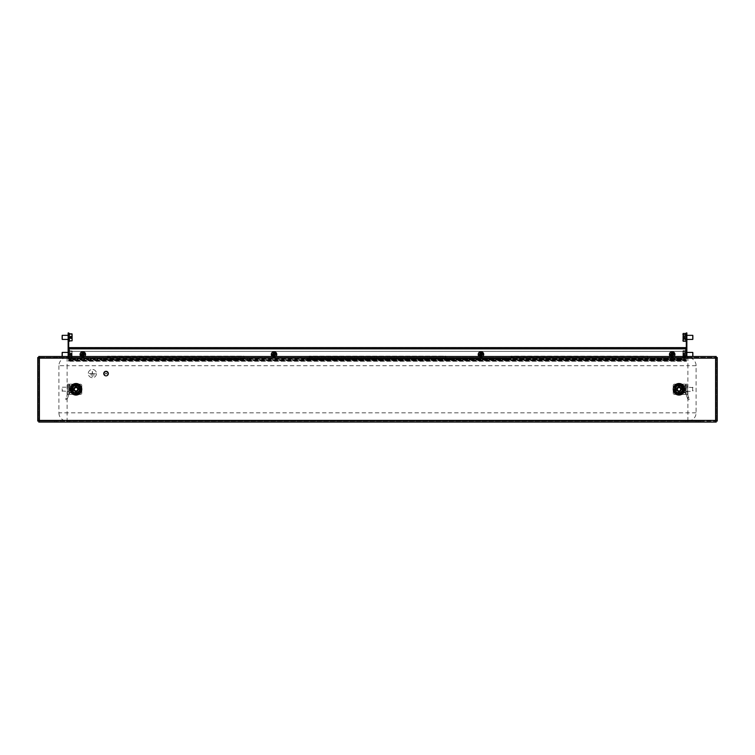 <?xml version="1.0" encoding="UTF-8"?>
<svg xmlns="http://www.w3.org/2000/svg" width="755" height="755" viewBox="0 0 755 755"><rect width="100%" height="100%" fill="white"/><g stroke="black" fill="none" stroke-linecap="round" stroke-linejoin="round"><path stroke-width="0.57" stroke-dasharray="3.77 2.83" d="M106.379 373.574L105.7 373.574L106.379 373.574M75.991 392.524A3.246 3.246 0 0 0 79.237 389.278A3.246 3.246 0 0 0 75.991 386.041A3.246 3.246 0 0 0 72.754 389.278A3.246 3.246 0 0 0 75.991 392.524M75.991 386.711A2.567 2.567 0 0 0 73.424 389.278A2.567 2.567 0 0 0 75.991 391.845A2.567 2.567 0 0 0 78.558 389.278A2.567 2.567 0 0 0 75.991 386.711M679.009 392.524A3.246 3.246 0 0 0 682.246 389.278A3.246 3.246 0 0 0 679.009 386.041A3.246 3.246 0 0 0 675.763 389.278A3.246 3.246 0 0 0 679.009 392.524M679.009 386.711A2.567 2.567 0 0 0 676.442 389.278A2.567 2.567 0 0 0 679.009 391.845A2.567 2.567 0 0 0 681.576 389.278A2.567 2.567 0 0 0 679.009 386.711M683.785 357.455L38.75 357.455L716.25 357.455L683.785 357.455L683.785 356.502L71.215 356.502L71.215 357.455M716.25 357.455L716.25 356.502L700.178 356.502L700.178 357.455M71.215 421.101L71.215 422.064L683.785 422.064L683.785 421.101L69.167 421.101L69.167 422.064L69.167 421.101L54.822 421.101L54.822 422.064L38.75 422.064L38.75 421.101L54.822 421.101M683.785 421.101L700.178 421.101L700.178 422.064L716.25 422.064L716.25 421.101L38.75 421.101M700.178 421.101L716.25 421.101M716.297 357.502L716.297 421.054L716.297 357.502L717.25 357.502L717.25 421.054L716.297 421.054M38.703 421.054L38.703 357.502L38.703 421.054L37.75 421.054L37.75 357.502L38.703 357.502M54.822 357.455L54.822 356.502L38.75 356.502L38.75 357.455M58.918 357.455L58.918 356.502L67.12 356.502L67.12 357.455M696.082 357.455L696.082 356.502L687.88 356.502L687.88 357.455M696.082 421.101L696.082 422.064L687.88 422.064L687.88 421.101M58.918 421.101L58.918 422.064L67.12 422.064L67.12 421.101M698.13 421.101L698.13 422.064L698.13 421.101M685.833 421.101L685.833 422.064L685.833 421.101M56.87 421.101L56.87 422.064L56.87 421.101M698.13 356.502L698.13 357.455L698.13 356.502M685.833 356.502L685.833 347.621L686.465 347.621M69.167 356.502L69.167 348.848L685.833 348.848M56.87 356.502L56.87 357.455L56.87 356.502M58.918 365.722L58.918 412.843L67.12 412.843L67.12 365.722L58.918 365.722A8.192 8.192 0 0 1 67.12 357.521L687.88 357.521A8.192 8.192 0 0 1 696.082 365.722L696.082 412.843A8.192 8.192 0 0 1 687.88 421.035L67.12 421.035A8.192 8.192 0 0 1 58.918 412.843M696.082 412.843L687.88 412.843L687.88 365.722L67.12 365.722L67.12 357.521M687.88 421.035L687.88 412.843L67.12 412.843L67.12 421.035M106.04 371.866A1.708 1.708 0 0 1 107.748 373.574A1.708 1.708 0 0 1 106.04 375.282A1.708 1.708 0 0 1 104.332 373.574A1.708 1.708 0 0 1 106.04 371.866M106.04 375.622A2.048 2.048 0 0 0 108.088 373.574A2.048 2.048 0 0 0 106.04 371.526A2.048 2.048 0 0 1 108.088 373.574A2.048 2.048 0 0 1 106.04 375.622A2.048 2.048 0 0 1 103.992 373.574A2.048 2.048 0 0 1 106.04 371.526A2.048 2.048 0 0 0 103.992 373.574A2.048 2.048 0 0 0 106.04 375.622M106.04 371.016A2.558 2.558 0 0 1 108.607 373.574A2.558 2.558 0 0 1 106.04 376.132A2.558 2.558 0 0 1 103.482 373.574A2.558 2.558 0 0 1 106.04 371.016A2.558 2.558 0 0 1 108.607 373.574A2.558 2.558 0 0 1 106.04 376.132A2.558 2.558 0 0 1 103.482 373.574A2.558 2.558 0 0 1 106.04 371.016M93.025 376.396L91.742 376.188L93.025 376.396M94.422 375.065L90.345 374.848L94.422 375.065M95.649 373.791L89.118 373.574L92.28 373.574L92.487 370.771L92.487 373.574L95.649 373.791L89.118 373.791L92.28 373.574L92.28 370.771L92.487 373.574L95.649 373.791M96.48 373.574A4.096 4.096 0 0 1 92.384 377.67A4.096 4.096 0 0 1 88.288 373.574A4.096 4.096 0 0 1 92.384 369.478A4.096 4.096 0 0 1 96.48 373.574A4.096 4.096 0 0 1 92.384 377.67A4.096 4.096 0 0 1 88.288 373.574A4.096 4.096 0 0 1 92.384 369.478A4.096 4.096 0 0 1 96.48 373.574M68.818 387.06L68.818 391.496L68.818 387.06L68.648 391.326L68.648 387.23L62.363 387.23L62.363 391.326L61.995 387.598M68.818 392.845L68.818 385.72L68.818 392.845M69.507 392.855L69.507 385.711L69.507 392.855L69.507 385.72L69.507 392.836L71.933 392.836L72.235 391.213L71.933 389.58L69.507 389.58M70.46 388.164L72.235 388.164L70.46 388.155M72.235 388.693L70.46 388.693L72.235 388.806L72.235 388.089L72.235 388.957L70.46 388.957L72.235 388.834L72.235 389.599L70.46 389.75L72.235 389.599M70.46 388.957L70.46 389.731L72.235 389.731L70.46 389.731M72.235 389.731L72.235 388.957M69.507 392.534L72.235 392.694L71.933 385.72L71.933 392.534M69.507 388.976L71.933 388.976M69.507 385.72L72.235 385.862L72.235 392.704M69.507 386.031L71.933 386.031M71.933 389.58L72.235 385.852M70.46 388.693L70.46 388.061L72.235 388.363L70.46 388.372L70.46 389.599M72.235 388.089L70.46 388.061L72.235 388.089M693.005 387.598L686.182 387.06L686.182 391.496L686.352 387.23L686.352 391.326L692.637 391.326L692.637 387.23L693.005 390.939M686.182 388.636L686.182 389.929L686.182 388.636M685.493 388.655L685.493 392.959L685.493 388.655L683.067 388.655L682.765 387.126L683.067 385.597L685.493 385.597M684.54 388.872L684.54 388.212L682.765 388.41L684.54 388.363L682.765 388.391L684.54 389.033L682.765 388.872M684.54 388.363L682.765 388.636L684.54 388.636M682.765 388.636L683.067 392.959L683.067 388.655M685.493 392.345L683.067 392.345M685.493 392.959L682.765 392.657L682.765 385.862L682.765 392.657M685.493 389.901L683.067 389.901M685.493 386.22L683.067 386.22M682.765 385.909L682.765 388.363M682.765 389.033L682.765 390.533L682.765 389.684L684.54 389.684L682.765 389.684M682.765 389.523L682.765 388.768M682.765 388.023L684.54 388.023M682.765 388.221L684.54 388.212L682.765 388.221M682.765 389.788L684.54 389.788L682.765 389.92M684.54 389.788L684.54 389.033M684.54 388.768L684.54 389.523M684.54 390.354L682.765 390.344L684.54 390.354M74.82 390.448A1.029 1.029 0 0 1 74.528 389.033L75.17 388.042A1.029 1.029 0 0 1 76.944 388.136L77.482 389.193A1.029 1.029 0 0 1 76.51 390.675L75.33 390.609A1.029 1.029 0 0 1 74.82 390.448M74.235 388.844A1.368 1.368 0 0 0 75.311 390.958L76.491 391.014A1.368 1.368 0 0 0 77.784 389.033L77.246 387.976A1.368 1.368 0 0 0 74.887 387.853L74.235 388.844A1.368 1.368 0 0 0 75.311 390.958L75.906 390.986A1.708 1.708 0 0 1 75.066 390.712A1.708 1.708 0 0 0 75.528 390.92L76.217 390.977A1.708 1.708 0 0 0 77.18 390.505L77.567 389.929A1.708 1.708 0 0 0 77.652 388.863L77.35 388.24A1.708 1.708 0 0 0 76.453 387.636L75.774 387.589A1.708 1.708 0 0 0 74.802 388.061L74.415 388.627A1.708 1.708 0 0 0 74.339 389.703L74.641 390.316A1.708 1.708 0 0 0 77.425 390.212A1.708 1.708 0 0 0 76.925 387.853A1.708 1.708 0 0 1 75.906 390.986L76.491 391.014A1.368 1.368 0 0 0 77.784 389.033L77.246 387.976A1.368 1.368 0 0 0 74.887 387.853L74.528 389.033M73.943 392.43A3.756 3.756 0 0 0 79.143 391.326A3.756 3.756 0 0 0 78.048 386.135A3.756 3.756 0 0 0 72.848 387.23A3.756 3.756 0 0 0 73.943 392.43M76.925 387.853A1.708 1.708 0 0 0 74.566 388.344A1.708 1.708 0 0 0 75.066 390.712A1.708 1.708 0 0 1 74.566 388.344A1.708 1.708 0 0 1 76.925 387.853M679.528 390.845A1.029 1.029 0 0 1 678.122 390.477L677.528 389.457A1.029 1.029 0 0 1 678.405 387.919L679.594 387.91A1.029 1.029 0 0 1 680.481 389.448L679.896 390.467A1.029 1.029 0 0 1 679.528 390.845M677.83 390.656A1.368 1.368 0 0 0 680.198 390.637L680.784 389.618A1.368 1.368 0 0 0 679.594 387.57L678.405 387.579A1.368 1.368 0 0 0 677.235 389.627L677.83 390.656A1.368 1.368 0 0 0 680.198 390.637L680.491 390.127A1.708 1.708 0 0 1 679.868 390.75A1.708 1.708 0 0 0 680.264 390.429L680.623 389.844A1.708 1.708 0 0 0 680.633 388.768L680.302 388.164A1.708 1.708 0 0 0 679.377 387.617L678.688 387.608A1.708 1.708 0 0 0 677.745 388.127L677.395 388.721A1.708 1.708 0 0 0 677.377 389.797L677.716 390.401A1.708 1.708 0 0 0 678.641 390.948L679.33 390.958A1.708 1.708 0 0 0 680.481 388.419A1.708 1.708 0 0 0 678.15 387.806A1.708 1.708 0 0 1 680.491 390.127L680.784 389.618A1.368 1.368 0 0 0 679.594 387.57L678.405 387.579A1.368 1.368 0 0 0 677.235 389.627L678.122 390.477M680.897 392.524A3.756 3.756 0 0 0 682.246 387.391A3.756 3.756 0 0 0 677.112 386.041A3.756 3.756 0 0 0 675.763 391.175A3.756 3.756 0 0 0 680.897 392.524M678.15 387.806A1.708 1.708 0 0 0 677.537 390.137A1.708 1.708 0 0 0 679.868 390.75A1.708 1.708 0 0 1 677.537 390.137A1.708 1.708 0 0 1 678.15 387.806M686.182 389.278L686.182 391.675L686.182 389.278M687.541 389.278L687.541 391.675L687.541 389.278M686.182 385.522L686.182 394.403L687.541 394.403L685.493 394.403L685.493 384.163L674.564 384.163A1.368 1.368 0 0 0 673.205 385.522L673.205 393.034A1.368 1.368 0 0 0 674.564 394.403L685.493 394.403L685.493 384.163L674.564 384.163A1.368 1.368 0 0 0 673.205 385.522L673.205 393.034A1.368 1.368 0 0 0 674.564 394.403L687.541 394.403L687.541 384.163L686.182 384.163L686.182 385.522L687.541 385.522L687.541 384.163L686.182 384.163L686.182 394.403A2.048 2.048 0 0 0 686.304 394.978A2.048 2.048 0 0 1 686.182 394.28A2.048 2.048 0 0 0 686.182 394.403M687.541 394.403L687.541 394.28A0.679 0.679 0 0 0 687.588 394.516A0.679 0.679 0 0 1 687.541 394.28L687.541 385.522M682.076 392.355L682.076 386.211L675.933 386.211L675.933 392.355L682.076 392.355L682.076 386.211L675.933 386.211L675.933 392.355L682.076 392.355L675.933 392.355L675.933 386.211L682.076 386.211L682.076 392.355L675.933 392.355L675.933 386.211L682.076 386.211L682.076 392.355M687.541 384.163L686.182 384.163M687.588 394.516L688.862 398.027L687.588 394.516M686.304 394.978L687.578 398.489L686.304 394.978M688.05 399.773L687.578 398.489L688.05 399.773L689.334 399.31L688.862 398.027L689.334 399.31L688.05 399.773M68.818 389.278L68.818 391.675L68.818 389.278M67.459 389.278L67.459 391.675L67.459 389.278M67.459 394.403L68.818 394.403A2.048 2.048 0 0 0 68.818 394.28A2.048 2.048 0 0 1 68.696 394.978A2.048 2.048 0 0 0 68.818 394.403L68.818 384.163L69.507 384.163L69.507 394.403L80.436 394.403A1.368 1.368 0 0 0 81.795 393.034L81.795 385.522A1.368 1.368 0 0 0 80.436 384.163L69.507 384.163L69.507 394.403L80.436 394.403A1.368 1.368 0 0 0 81.795 393.034L81.795 385.522A1.368 1.368 0 0 0 80.436 384.163L67.459 384.163L67.459 394.28A0.679 0.679 0 0 1 67.412 394.516A0.679 0.679 0 0 0 67.459 394.28L68.818 394.403L67.459 394.403L67.459 384.163L68.818 384.163L67.459 384.163M68.818 394.403L68.818 384.163M72.924 386.211L72.924 392.355L79.067 392.355L79.067 386.211L72.924 386.211L72.924 392.355L79.067 392.355L79.067 386.211L72.924 386.211L79.067 386.211L79.067 392.355L72.924 392.355L72.924 386.211L79.067 386.211L79.067 392.355L72.924 392.355L72.924 386.211M67.421 398.489L68.696 394.978L66.95 399.773L67.421 398.489L66.138 398.027L67.412 394.516L65.666 399.31L66.138 398.027L67.421 398.489M66.95 399.773L65.666 399.31L66.95 399.773M670.742 354.454A1.434 1.434 0 0 0 672.177 355.888A1.434 1.434 0 0 0 673.611 354.454A1.434 1.434 0 0 0 672.177 353.019A1.434 1.434 0 0 0 670.742 354.454A1.434 1.434 0 0 0 672.177 355.888A1.434 1.434 0 0 0 673.611 354.454A1.434 1.434 0 0 0 672.177 353.019A1.434 1.434 0 0 0 670.742 354.454A1.434 1.434 0 0 0 672.177 355.888A1.434 1.434 0 0 0 673.611 354.454A1.434 1.434 0 0 1 672.177 355.888A1.434 1.434 0 0 1 670.742 354.454A1.434 1.434 0 0 1 672.177 353.019A1.434 1.434 0 0 1 673.611 354.454A1.434 1.434 0 0 0 672.177 353.019A1.434 1.434 0 0 0 670.742 354.454M272.602 354.454A1.434 1.434 0 0 0 274.037 355.888A1.434 1.434 0 0 0 275.471 354.454A1.434 1.434 0 0 0 274.037 353.019A1.434 1.434 0 0 0 272.602 354.454A1.434 1.434 0 0 0 274.037 355.888A1.434 1.434 0 0 0 275.471 354.454A1.434 1.434 0 0 0 274.037 353.019A1.434 1.434 0 0 0 272.602 354.454A1.434 1.434 0 0 0 274.037 355.888A1.434 1.434 0 0 0 275.471 354.454A1.434 1.434 0 0 1 274.037 355.888A1.434 1.434 0 0 1 272.602 354.454A1.434 1.434 0 0 1 274.037 353.019A1.434 1.434 0 0 1 275.471 354.454A1.434 1.434 0 0 0 274.037 353.019A1.434 1.434 0 0 0 272.602 354.454M81.389 354.454A1.434 1.434 0 0 0 82.824 355.888A1.434 1.434 0 0 0 84.258 354.454A1.434 1.434 0 0 0 82.824 353.019A1.434 1.434 0 0 0 81.389 354.454A1.434 1.434 0 0 0 82.824 355.888A1.434 1.434 0 0 0 84.258 354.454A1.434 1.434 0 0 0 82.824 353.019A1.434 1.434 0 0 0 81.389 354.454A1.434 1.434 0 0 0 82.824 355.888A1.434 1.434 0 0 0 84.258 354.454A1.434 1.434 0 0 1 82.824 355.888A1.434 1.434 0 0 1 81.389 354.454A1.434 1.434 0 0 1 82.824 353.019A1.434 1.434 0 0 1 84.258 354.454A1.434 1.434 0 0 0 82.824 353.019A1.434 1.434 0 0 0 81.389 354.454M479.529 354.454A1.434 1.434 0 0 0 480.963 355.888A1.434 1.434 0 0 0 482.398 354.454A1.434 1.434 0 0 0 480.963 353.019A1.434 1.434 0 0 0 479.529 354.454A1.434 1.434 0 0 0 480.963 355.888A1.434 1.434 0 0 0 482.398 354.454A1.434 1.434 0 0 0 480.963 353.019A1.434 1.434 0 0 0 479.529 354.454A1.434 1.434 0 0 0 480.963 355.888A1.434 1.434 0 0 0 482.398 354.454A1.434 1.434 0 0 1 480.963 355.888A1.434 1.434 0 0 1 479.529 354.454A1.434 1.434 0 0 1 480.963 353.019A1.434 1.434 0 0 1 482.398 354.454A1.434 1.434 0 0 0 480.963 353.019A1.434 1.434 0 0 0 479.529 354.454M68.535 347.621L69.167 347.621L69.167 348.848M685.833 348.782L685.833 348.168L69.167 348.168L69.167 348.782M69.167 347.621L69.167 348.168L686.465 348.168L685.833 347.621M686.135 360.663L685.833 361.277L686.465 361.277L68.535 361.277L685.833 361.277L685.833 360.05L69.167 360.05L69.167 361.277L69.167 360.739L685.833 360.739L685.833 360.05L69.167 360.05L68.535 360.739L686.135 360.663L686.135 360.116L68.535 360.116L68.865 360.663M686.465 360.739L68.535 360.739M686.465 348.782L686.135 348.234L68.865 348.234L68.535 348.782M686.135 348.782L68.865 348.782M68.865 348.234L686.135 348.234M68.865 360.116L686.135 360.116M686.465 360.663L68.535 360.663M68.535 361.277L68.535 360.116M686.465 360.116L686.465 361.277M68.139 352.406L68.516 356.502L68.686 352.236L68.686 356.671L68.686 352.236L68.686 356.671L68.139 356.671L68.139 352.236L68.139 356.671M103.652 359.031L103.652 359.578L105.7 359.578L105.7 359.031L71.555 359.031L71.555 359.578L69.366 359.578A1.227 1.227 0 0 1 68.139 358.342L68.139 356.502L68.686 356.671L68.686 352.236L68.139 352.236M68.686 338.315L68.686 335.163L68.686 339.599L68.139 339.599L68.139 335.163L68.139 339.599M68.139 335.333L68.516 339.429L68.686 335.163L68.139 335.163M686.861 356.671L686.314 356.671L686.314 352.236L686.314 356.671L686.314 352.236L686.861 352.236L686.861 356.671L686.861 352.236M686.861 339.599L686.314 339.599L686.314 335.163L686.314 339.599L686.314 335.163L686.861 335.163L686.861 339.599L686.861 335.163M684.813 359.578L684.813 359.031L684.813 359.578L70.187 359.578L70.187 358.342L684.813 358.342L684.813 359.031L70.187 359.031L70.187 351.377L70.187 358.342L684.813 358.342L684.813 359.578L685.634 359.578L683.445 359.578L683.445 359.031L649.3 359.031L649.3 359.578L647.592 359.578L647.592 358.936L511.012 359.408L511.012 356.162L511.012 356.709L511.012 356.162L647.592 356.162L647.592 359.031L649.3 359.031L649.3 359.578L651.348 359.578L651.348 359.031M68.139 334.984L68.686 334.984L68.686 332.936L68.139 332.936L68.139 358.342A1.227 1.227 0 0 0 69.366 359.578L70.187 359.578M70.187 359.031L69.366 359.031A0.679 0.679 0 0 1 68.686 358.342A0.679 0.679 0 0 0 69.366 359.031L71.555 359.031L71.555 359.578L73.603 359.578L73.603 359.031M103.652 359.578L73.603 359.578M107.408 359.578L105.7 359.578L105.7 359.031L245.696 359.031L245.696 359.578L243.988 359.578L243.988 358.936L107.408 359.408L107.408 356.162L107.408 356.709L107.408 356.162L243.988 356.162L243.988 359.578L107.408 359.578L107.408 359.031L107.408 359.578L243.988 359.408L243.988 356.322L107.408 356.322L107.408 359.031M245.696 359.578L247.744 359.578L247.744 359.031L245.696 359.031L245.696 359.578M305.454 359.578L307.502 359.578L307.502 359.031L305.454 359.031L305.454 359.578L247.744 359.578M309.21 359.578L307.502 359.578L307.502 359.031L447.498 359.031L447.498 359.578L445.79 359.578L445.79 358.936L309.21 359.408L309.21 356.162L309.21 356.709L309.21 356.162L445.79 356.162L445.79 359.578L309.21 359.578L309.21 359.031L309.21 359.578L445.79 359.408L445.79 356.322L309.21 356.322L309.21 359.031M447.498 359.578L449.546 359.578L449.546 359.031L447.498 359.031L447.498 359.578M507.256 359.578L509.304 359.578L509.304 359.031L507.256 359.031L507.256 359.578L449.546 359.578M511.012 359.578L509.304 359.578L509.304 359.031L647.592 359.031L647.592 359.578L511.012 359.578L511.012 359.031L511.012 359.578L647.592 359.408L647.592 356.322L511.012 356.322L511.012 359.031M681.397 359.031L681.397 359.578L651.348 359.578M681.397 359.578L685.634 359.031A0.679 0.679 0 0 0 686.314 358.342A0.679 0.679 0 0 1 685.634 359.031L684.813 359.031M507.256 359.031L449.546 359.031M305.454 359.031L247.744 359.031M68.686 334.984L68.686 356.502M68.686 348.782L68.686 347.621M68.139 346.602L68.686 346.602M685.634 359.578A1.227 1.227 0 0 0 686.861 358.342A1.227 1.227 0 0 1 685.634 359.578M686.861 352.406L686.314 352.236L686.861 358.342L686.861 332.936L686.314 332.936L686.314 334.984L686.861 334.984M686.861 346.602L686.314 346.602M686.314 347.621L686.314 348.782M686.314 351.924L686.314 334.984M243.988 359.031L243.988 359.578M107.408 356.794L243.988 356.709L107.408 356.794M241.94 356.162L241.94 356.709L243.988 356.709L243.988 356.162L107.408 356.162M243.988 356.709L243.988 356.162M241.94 356.709L109.456 356.709L109.456 356.162M107.408 356.709L109.456 356.709M445.79 359.031L445.79 359.578M647.592 359.031L647.592 359.578M309.21 356.794L445.79 356.709L309.21 356.794M443.742 356.162L443.742 356.709L445.79 356.709L445.79 356.162L309.21 356.162M445.79 356.709L445.79 356.162M443.742 356.709L311.258 356.709L311.258 356.162M309.21 356.709L311.258 356.709M511.012 356.794L647.592 356.709L511.012 356.794M645.544 356.162L645.544 356.709L647.592 356.709L647.592 356.162L511.012 356.162M647.592 356.709L647.592 356.162M645.544 356.709L513.06 356.709L513.06 356.162M511.012 356.709L513.06 356.709M684.813 358.342L684.813 351.377L70.187 351.377L684.813 351.377L684.813 358.342M73.943 389.278L75.991 391.326A2.048 2.048 0 0 1 73.943 389.278A2.048 2.048 0 0 1 75.991 387.23C73.348 388.599 73.348 389.967 75.991 391.326C78.633 389.967 78.633 388.599 75.991 387.23C73.348 388.599 73.348 389.967 75.991 391.326C78.633 389.967 78.633 388.599 75.991 387.23C73.348 388.599 73.348 389.967 75.991 391.326C78.633 389.967 78.633 388.599 75.991 387.23C73.348 388.599 73.348 389.967 75.991 391.326C78.633 389.967 78.633 388.599 75.991 387.23C73.348 388.599 73.348 389.967 75.991 391.326C78.633 389.967 78.633 388.599 75.991 387.23C73.348 388.599 73.348 389.967 75.991 391.326C78.633 389.967 78.633 388.599 75.991 387.23C73.348 388.599 73.348 389.967 75.991 391.326C78.633 389.967 78.633 388.599 75.991 387.23C73.348 388.599 73.348 389.967 75.991 391.326C78.633 389.967 78.633 388.599 75.991 387.23C73.348 388.599 73.348 389.967 75.991 391.326C78.633 389.967 78.633 388.599 75.991 387.23C73.348 388.599 73.348 389.967 75.991 391.326C78.633 389.967 78.633 388.599 75.991 387.23C73.348 388.599 73.348 389.967 75.991 391.326C78.633 389.967 78.633 388.599 75.991 387.23C73.348 388.599 73.348 389.967 75.991 391.326C78.633 389.967 78.633 388.599 75.991 387.23C73.348 388.599 73.348 389.967 75.991 391.326C78.633 389.967 78.633 388.599 75.991 387.23C73.348 388.599 73.348 389.967 75.991 391.326C78.633 389.967 78.633 388.599 75.991 387.23C73.348 388.599 73.348 389.967 75.991 391.326C78.633 389.967 78.633 388.599 75.991 387.23C73.348 388.599 73.348 389.967 75.991 391.326C78.633 389.967 78.633 388.599 75.991 387.23C73.348 388.599 73.348 389.967 75.991 391.326C78.633 389.967 78.633 388.599 75.991 387.23C73.348 388.599 73.348 389.967 75.991 391.326C78.633 389.967 78.633 388.599 75.991 387.23C73.348 388.599 73.348 389.967 75.991 391.326C78.633 389.967 78.633 388.599 75.991 387.23L73.971 389.58L75.991 387.23C73.348 388.599 73.348 389.967 75.991 391.326C78.633 389.967 78.633 388.599 75.991 387.23A2.048 2.048 0 0 1 78.039 389.278A2.048 2.048 0 0 1 75.991 391.326C78.633 389.967 78.633 388.599 75.991 387.23A2.048 2.048 0 0 1 78.039 389.278A2.048 2.048 0 0 1 75.991 391.326C78.633 389.967 78.633 388.599 75.991 387.23A2.048 2.048 0 0 0 73.943 389.278L75.991 391.326A2.048 2.048 0 0 1 73.943 389.278L73.943 389.278M74.066 389.278C74.311 393.317 80.332 389.844 76.963 387.608C73.339 385.805 73.339 392.751 76.963 390.948C80.332 388.721 74.311 385.248 74.066 389.278C74.311 393.317 80.332 389.844 76.963 387.608C73.339 385.805 73.339 392.751 76.963 390.948C81.078 386.673 70.913 386.673 75.028 390.948C78.652 392.751 78.652 385.805 75.028 387.608C71.659 389.844 77.671 393.317 77.925 389.278C77.671 385.248 71.659 388.721 75.028 390.948C78.652 392.751 78.652 385.805 75.028 387.608C71.659 389.844 77.671 393.317 77.925 389.278C76.283 383.578 71.197 392.383 76.963 390.948C80.332 388.721 74.311 385.248 74.066 389.278C74.311 393.317 80.332 389.844 76.963 387.608C73.339 385.805 73.339 392.751 76.963 390.948C80.483 388.476 73.811 385.286 74.084 389.571C73.811 385.286 80.483 388.476 76.963 390.948C73.339 392.751 73.339 385.805 76.963 387.608C80.332 389.844 74.311 393.317 74.066 389.278C74.311 385.248 80.332 388.721 76.963 390.948C71.197 392.383 76.283 383.578 77.925 389.278C77.671 393.317 71.659 389.844 75.028 387.608C78.652 385.805 78.652 392.751 75.028 390.948C71.659 388.721 77.671 385.248 77.925 389.278C77.671 393.317 71.659 389.844 75.028 387.608C78.652 385.805 78.652 392.751 75.028 390.948C70.913 386.673 81.078 386.673 76.963 390.948C73.339 392.751 73.339 385.805 76.963 387.608C80.332 389.844 74.311 393.317 74.066 389.278C74.311 385.248 80.332 388.721 76.963 390.948C73.339 392.751 73.339 385.805 76.963 387.608C80.332 389.844 74.311 393.317 74.066 389.278M75.991 391.675A2.388 2.388 0 0 1 73.603 389.278A2.388 2.388 0 0 1 75.991 386.89A2.388 2.388 0 0 1 78.388 389.278A2.388 2.388 0 0 1 75.991 391.675A2.388 2.388 0 0 1 73.603 389.278A2.388 2.388 0 0 1 75.991 386.89A2.388 2.388 0 0 1 78.388 389.278A2.388 2.388 0 0 1 75.991 391.675M71.725 392.524L71.385 386.041L71.385 392.524L72.225 392.524L71.385 392.524L71.385 386.041L72.754 386.041L72.754 385.512L80.606 386.041L80.606 392.524L79.237 392.524L79.237 393.044L71.385 392.524L71.385 386.041L72.754 386.041L72.754 385.512L80.606 386.041L80.606 392.524L79.237 392.524L79.237 393.044L71.385 392.524L73.433 392.524L72.225 392.524L72.225 386.041L71.385 386.041L72.404 386.041L71.385 386.041L71.725 392.524L71.725 386.041L72.225 386.041L72.225 392.524L72.225 386.041L72.225 392.524L71.725 392.524M80.266 386.041L79.577 386.041L80.606 386.041L80.606 392.524L79.577 392.524L80.606 392.524L80.266 386.041L80.266 392.524L79.756 392.524L80.606 392.524L80.606 386.041L78.558 386.041L79.756 386.041L79.756 392.524L79.756 386.041L79.756 392.524L79.756 386.041L80.266 386.041M79.237 385.012L72.754 385.012L72.754 385.512L72.754 384.673L79.237 384.673L79.237 385.512L79.237 385.012L72.754 385.012M72.754 384.673L79.237 384.673M72.754 393.553L79.237 393.553L79.237 393.044L79.237 393.893L72.754 393.893L72.754 393.044L72.754 393.553L79.237 393.553M79.237 393.893L72.754 393.893M79.577 392.524L78.558 392.524L79.577 392.524L79.577 386.041L79.577 392.524M72.404 386.041L73.433 386.041L72.404 386.041L72.404 392.524L72.404 386.041M676.961 389.278L679.009 391.326A2.048 2.048 0 0 1 676.961 389.278A2.048 2.048 0 0 1 679.009 387.23C676.367 388.599 676.367 389.967 679.009 391.326C681.652 389.967 681.652 388.599 679.009 387.23C676.367 388.599 676.367 389.967 679.009 391.326C681.652 389.967 681.652 388.599 679.009 387.23C676.367 388.599 676.367 389.967 679.009 391.326C681.652 389.967 681.652 388.599 679.009 387.23C676.367 388.599 676.367 389.967 679.009 391.326C681.652 389.967 681.652 388.599 679.009 387.23C676.367 388.599 676.367 389.967 679.009 391.326C681.652 389.967 681.652 388.599 679.009 387.23C676.367 388.599 676.367 389.967 679.009 391.326C681.652 389.967 681.652 388.599 679.009 387.23C676.367 388.599 676.367 389.967 679.009 391.326C681.652 389.967 681.652 388.599 679.009 387.23C676.367 388.599 676.367 389.967 679.009 391.326C681.652 389.967 681.652 388.599 679.009 387.23C676.367 388.599 676.367 389.967 679.009 391.326C681.652 389.967 681.652 388.599 679.009 387.23C676.367 388.599 676.367 389.967 679.009 391.326C681.652 389.967 681.652 388.599 679.009 387.23C676.367 388.599 676.367 389.967 679.009 391.326C681.652 389.967 681.652 388.599 679.009 387.23C676.367 388.599 676.367 389.967 679.009 391.326C681.652 389.967 681.652 388.599 679.009 387.23C676.367 388.599 676.367 389.967 679.009 391.326C681.652 389.967 681.652 388.599 679.009 387.23C676.367 388.599 676.367 389.967 679.009 391.326C681.652 389.967 681.652 388.599 679.009 387.23C676.367 388.599 676.367 389.967 679.009 391.326C681.652 389.967 681.652 388.599 679.009 387.23C676.367 388.599 676.367 389.967 679.009 391.326C681.652 389.967 681.652 388.599 679.009 387.23C676.367 388.599 676.367 389.967 679.009 391.326C681.652 389.967 681.652 388.599 679.009 387.23C676.367 388.599 676.367 389.967 679.009 391.326C681.652 389.967 681.652 388.599 679.009 387.23C676.367 388.599 676.367 389.967 679.009 391.326C681.652 389.967 681.652 388.599 679.009 387.23L676.98 389.58L679.009 387.23C676.367 388.599 676.367 389.967 679.009 391.326C681.652 389.967 681.652 388.599 679.009 387.23A2.048 2.048 0 0 1 681.057 389.278A2.048 2.048 0 0 1 679.009 391.326C681.652 389.967 681.652 388.599 679.009 387.23A2.048 2.048 0 0 1 681.057 389.278A2.048 2.048 0 0 1 679.009 391.326C681.652 389.967 681.652 388.599 679.009 387.23A2.048 2.048 0 0 0 676.961 389.278L679.009 391.326A2.048 2.048 0 0 1 676.961 389.278L676.961 389.278M677.075 389.278C677.329 393.317 683.341 389.844 679.972 387.608C676.348 385.805 676.348 392.751 679.972 390.948C683.341 388.721 677.329 385.248 677.075 389.278C677.329 393.317 683.341 389.844 679.972 387.608C676.348 385.805 676.348 392.751 679.972 390.948C684.087 386.673 673.922 386.673 678.037 390.948C681.661 392.751 681.661 385.805 678.037 387.608C674.668 389.844 680.689 393.317 680.934 389.278C680.689 385.248 674.668 388.721 678.037 390.948C681.661 392.751 681.661 385.805 678.037 387.608C674.668 389.844 680.689 393.317 680.934 389.278C679.292 383.578 674.206 392.383 679.972 390.948C683.341 388.721 677.329 385.248 677.075 389.278C677.329 393.317 683.341 389.844 679.972 387.608C676.348 385.805 676.348 392.751 679.972 390.948C683.492 388.476 676.82 385.286 677.093 389.571C676.82 385.286 683.492 388.476 679.972 390.948C676.348 392.751 676.348 385.805 679.972 387.608C683.341 389.844 677.329 393.317 677.075 389.278C677.329 385.248 683.341 388.721 679.972 390.948C674.206 392.383 679.292 383.578 680.934 389.278C680.689 393.317 674.668 389.844 678.037 387.608C681.661 385.805 681.661 392.751 678.037 390.948C674.668 388.721 680.689 385.248 680.934 389.278C680.689 393.317 674.668 389.844 678.037 387.608C681.661 385.805 681.661 392.751 678.037 390.948C673.922 386.673 684.087 386.673 679.972 390.948C676.348 392.751 676.348 385.805 679.972 387.608C683.341 389.844 677.329 393.317 677.075 389.278C677.329 385.248 683.341 388.721 679.972 390.948C676.348 392.751 676.348 385.805 679.972 387.608C683.341 389.844 677.329 393.317 677.075 389.278M679.009 391.675A2.388 2.388 0 0 1 676.612 389.278A2.388 2.388 0 0 1 679.009 386.89A2.388 2.388 0 0 1 681.397 389.278A2.388 2.388 0 0 1 679.009 391.675A2.388 2.388 0 0 1 676.612 389.278A2.388 2.388 0 0 1 679.009 386.89A2.388 2.388 0 0 1 681.397 389.278A2.388 2.388 0 0 1 679.009 391.675M674.734 392.524L674.394 386.041L674.394 392.524L675.244 392.524L674.394 392.524L674.394 386.041L675.763 386.041L675.763 385.512L683.615 386.041L683.615 392.524L682.246 392.524L682.246 393.044L674.394 392.524L674.394 386.041L675.763 386.041L675.763 385.512L683.615 386.041L683.615 392.524L682.246 392.524L682.246 393.044L674.394 392.524L676.442 392.524L675.244 392.524L675.244 386.041L674.394 386.041L675.423 386.041L674.394 386.041L674.734 392.524L674.734 386.041L675.244 386.041L675.244 392.524L675.244 386.041L675.244 392.524L674.734 392.524M683.275 386.041L682.595 386.041L683.615 386.041L683.615 392.524L682.595 392.524L683.615 392.524L683.275 386.041L683.275 392.524L682.775 392.524L683.615 392.524L683.615 386.041L681.567 386.041L682.775 386.041L682.775 392.524L682.775 386.041L682.775 392.524L682.775 386.041L683.275 386.041M682.246 385.012L675.763 385.012L675.763 385.512L675.763 384.673L682.246 384.673L682.246 385.512L682.246 385.012L675.763 385.012M675.763 384.673L682.246 384.673M675.763 393.553L682.246 393.553L682.246 393.044L682.246 393.893L675.763 393.893L675.763 393.044L675.763 393.553L682.246 393.553M682.246 393.893L675.763 393.893M682.595 392.524L681.567 392.524L682.595 392.524L682.595 386.041L682.595 392.524M675.423 386.041L676.442 386.041L675.423 386.041L675.423 392.524L675.423 386.041M68.686 340.939L68.686 333.814L68.686 340.939M69.366 333.814L69.366 340.939M62.231 339.429L62.231 335.333M61.853 339.061L61.853 335.701M72.103 336.787L70.328 336.787L70.328 336.164L72.103 336.164L72.103 336.928L72.103 336.249L70.328 336.475L72.103 336.928L72.103 337.702L70.328 337.853L72.103 337.702M72.103 336.249L70.328 336.249L72.103 336.268M70.328 337.06L72.103 336.909L70.328 337.06L70.328 337.825L72.103 337.966L70.328 337.825M72.103 337.825L72.103 337.06M69.366 340.628L72.103 340.779L72.103 338.853L71.791 340.628M69.366 337.079L71.791 337.079L72.103 338.853L72.103 335.447L71.791 337.079M71.791 333.823L72.103 335.447L72.103 333.965M72.103 336.456L70.328 336.485L72.103 336.437M70.328 336.787L70.328 337.702M68.686 358.012L68.686 350.886L68.686 358.012M69.366 358.021L69.366 350.877L69.366 358.021L69.366 350.886L69.366 358.012L71.791 358.012L72.103 356.379L71.791 354.756L69.366 354.756M62.231 356.502L62.231 352.406M61.853 356.134L61.853 352.774M70.328 353.34L72.103 353.34L70.328 353.321M72.103 353.859L70.328 353.859L72.103 353.982L72.103 353.264L72.103 354.133L70.328 354.133L72.103 354.001L72.103 354.774L70.328 354.925L72.103 354.774M70.328 354.133L70.328 354.897L72.103 354.897L70.328 354.897M72.103 354.897L72.103 354.133M69.366 357.71L72.103 357.87L71.791 350.896L71.791 357.71M69.366 354.152L71.791 354.152M69.366 350.896L72.103 351.037L72.093 357.879M69.366 351.198L71.791 351.198M71.791 354.756L72.093 351.028M70.328 353.859L70.328 353.236L72.103 353.529L70.328 353.548L70.328 354.774M72.103 353.264L70.328 353.236L72.103 353.264M686.314 339.91L686.314 334.852L686.314 339.91M685.634 341.26L685.634 339.92M692.769 335.333L692.769 339.429M693.147 335.701L693.147 339.061M684.672 336.485L682.898 336.466L682.898 337.947L683.209 336.032L685.634 336.032L685.634 333.493M684.672 336.73L684.672 337.457L682.898 337.457L684.672 337.457M682.898 337.457L682.898 336.73M686.314 335.682L686.314 339.599L686.484 335.333L686.861 339.429M683.209 341.26L683.209 339.91L685.634 339.91L685.634 336.032M683.209 339.91L683.209 333.493M683.209 336.032L682.898 333.965M682.898 340.798L682.898 337.966L684.672 338.023L682.898 338.023M682.898 338.136L682.898 337.617M682.898 338.212L684.672 338.297L682.898 338.212M682.898 337.136L684.672 337.136L682.898 337.306M684.672 338.023L684.672 337.306M684.672 337.136L684.672 336.617M684.672 337.617L684.672 338.136M685.634 356.992L685.634 350.565L685.634 358.332L685.634 356.983L683.209 356.983L682.898 355.039L683.209 353.104L685.634 353.104M692.769 352.406L692.769 356.502M693.147 352.774L693.147 356.134M684.672 353.557L682.898 353.538L682.898 355.02L682.898 351.245L683.209 356.983M684.672 353.802L684.672 354.529L682.898 354.529L684.672 354.529M682.898 354.529L682.898 353.802M685.634 358.332L683.209 358.332L682.898 355.039L684.672 355.095L682.898 355.095M685.634 355.803L683.209 355.803M685.634 351.915L683.209 351.915M685.634 350.565L683.209 350.565L682.898 351.245L682.898 357.662M683.209 353.104L682.898 351.245M682.898 355.209L682.898 355.765L684.672 355.341L682.898 355.341M684.672 354.69L684.672 355.369L682.898 355.369L682.898 354.69M682.898 354.208L684.672 354.208L682.898 354.378M684.672 355.095L684.672 354.378M684.672 354.208L684.672 353.699M684.672 355.369L682.898 355.369L684.672 355.369M673.988 356.502A2.727 2.727 0 0 1 670.374 356.502M671.742 351.755A2.727 2.727 0 0 1 674.876 354.019A2.727 2.727 0 0 1 672.611 357.153A2.727 2.727 0 0 1 669.477 354.888A2.727 2.727 0 0 1 671.742 351.755L669.6 353.472L670.034 356.19L669.6 353.472L671.742 351.726L674.319 352.708L671.742 351.726M671.959 353.104A1.368 1.368 0 0 1 673.526 354.237A1.368 1.368 0 0 1 672.394 355.803A1.368 1.368 0 0 1 670.827 354.671A1.368 1.368 0 0 1 671.959 353.104A1.368 1.368 0 0 1 673.526 354.237A1.368 1.368 0 0 1 672.394 355.803A1.368 1.368 0 0 1 670.827 354.671A1.368 1.368 0 0 1 671.959 353.104M672.356 352.991L672.516 353.982L673.507 353.821M672.809 355.784L672.648 354.793L673.639 354.633M670.846 355.077L671.837 354.925L671.997 355.916M670.714 354.274L671.705 354.114L671.554 353.123M673.875 354.18A1.718 1.718 0 0 0 671.903 352.755A1.718 1.718 0 0 0 670.487 354.727A1.718 1.718 0 0 0 672.45 356.143A1.718 1.718 0 0 0 673.875 354.18A1.718 1.718 0 0 0 671.903 352.755A1.718 1.718 0 0 0 670.487 354.727A1.718 1.718 0 0 0 672.45 356.143A1.718 1.718 0 0 0 673.875 354.18M673.271 354.274A1.104 1.104 0 0 0 672.007 353.359A1.104 1.104 0 0 0 671.082 354.623A1.104 1.104 0 0 0 672.356 355.548A1.104 1.104 0 0 0 673.271 354.274A1.104 1.104 0 0 0 672.007 353.359A1.104 1.104 0 0 0 671.082 354.623A1.104 1.104 0 0 0 672.356 355.548A1.104 1.104 0 0 0 673.271 354.274M670.053 354.793A2.152 2.152 0 0 0 672.516 356.577A2.152 2.152 0 0 0 674.3 354.114A2.152 2.152 0 0 0 671.837 352.33A2.152 2.152 0 0 0 670.053 354.793A2.152 2.152 0 0 0 672.516 356.577A2.152 2.152 0 0 0 674.3 354.114A2.152 2.152 0 0 0 671.837 352.33A2.152 2.152 0 0 0 670.053 354.793M672.611 357.181L670.034 356.19L672.611 357.181L674.753 355.435L672.611 357.181M674.536 354.076L674.319 352.708L674.536 354.076M275.849 356.502A2.727 2.727 0 0 1 272.234 356.502M273.603 351.755A2.727 2.727 0 0 1 276.736 354.019A2.727 2.727 0 0 1 274.471 357.153A2.727 2.727 0 0 1 271.338 354.888A2.727 2.727 0 0 1 273.603 351.755L271.46 353.472L271.894 356.19L271.46 353.472L273.603 351.726L276.179 352.708L273.603 351.726M273.82 353.104A1.368 1.368 0 0 1 275.386 354.237A1.368 1.368 0 0 1 274.254 355.803A1.368 1.368 0 0 1 272.687 354.671A1.368 1.368 0 0 1 273.82 353.104A1.368 1.368 0 0 1 275.386 354.237A1.368 1.368 0 0 1 274.254 355.803A1.368 1.368 0 0 1 272.687 354.671A1.368 1.368 0 0 1 273.82 353.104M274.216 352.991L274.376 353.982L275.367 353.821M274.669 355.784L274.509 354.793L275.5 354.633M272.706 355.077L273.697 354.925L273.857 355.916M272.574 354.274L273.565 354.114L273.414 353.123M275.735 354.18A1.718 1.718 0 0 0 273.763 352.755A1.718 1.718 0 0 0 272.347 354.727A1.718 1.718 0 0 0 274.31 356.143A1.718 1.718 0 0 0 275.735 354.18A1.718 1.718 0 0 0 273.763 352.755A1.718 1.718 0 0 0 272.347 354.727A1.718 1.718 0 0 0 274.31 356.143A1.718 1.718 0 0 0 275.735 354.18M275.131 354.274A1.104 1.104 0 0 0 273.867 353.359A1.104 1.104 0 0 0 272.942 354.623A1.104 1.104 0 0 0 274.216 355.548A1.104 1.104 0 0 0 275.131 354.274A1.104 1.104 0 0 0 273.867 353.359A1.104 1.104 0 0 0 272.942 354.623A1.104 1.104 0 0 0 274.216 355.548A1.104 1.104 0 0 0 275.131 354.274M271.913 354.793A2.152 2.152 0 0 0 274.376 356.577A2.152 2.152 0 0 0 276.16 354.114A2.152 2.152 0 0 0 273.697 352.33A2.152 2.152 0 0 0 271.913 354.793A2.152 2.152 0 0 0 274.376 356.577A2.152 2.152 0 0 0 276.16 354.114A2.152 2.152 0 0 0 273.697 352.33A2.152 2.152 0 0 0 271.913 354.793M274.48 357.181L271.894 356.19L274.48 357.181L276.613 355.435L274.48 357.181M276.396 354.076L276.179 352.708L276.396 354.076M482.653 354.18A1.718 1.718 0 0 0 480.69 352.755A1.718 1.718 0 0 0 479.265 354.727A1.718 1.718 0 0 0 481.237 356.143A1.718 1.718 0 0 0 482.653 354.18A1.718 1.718 0 0 0 480.69 352.755A1.718 1.718 0 0 0 479.265 354.727A1.718 1.718 0 0 0 481.237 356.143A1.718 1.718 0 0 0 482.653 354.18M482.058 354.274A1.104 1.104 0 0 0 480.784 353.359A1.104 1.104 0 0 0 479.869 354.623A1.104 1.104 0 0 0 481.133 355.548A1.104 1.104 0 0 0 482.058 354.274A1.104 1.104 0 0 0 480.784 353.359A1.104 1.104 0 0 0 479.869 354.623A1.104 1.104 0 0 0 481.133 355.548A1.104 1.104 0 0 0 482.058 354.274M478.84 354.793A2.152 2.152 0 0 0 481.303 356.577A2.152 2.152 0 0 0 483.087 354.114A2.152 2.152 0 0 0 480.624 352.33A2.152 2.152 0 0 0 478.84 354.793A2.152 2.152 0 0 0 481.303 356.577A2.152 2.152 0 0 0 483.087 354.114A2.152 2.152 0 0 0 480.624 352.33A2.152 2.152 0 0 0 478.84 354.793M478.821 356.19L478.604 354.831L478.821 356.19L481.397 357.181L478.821 356.19M483.54 355.435L481.397 357.181L483.54 355.435L483.323 354.076L483.54 355.435M478.604 354.831L478.387 353.472L478.604 354.831M478.387 353.472L480.52 351.726L478.387 353.472M482.766 356.502A2.727 2.727 0 0 1 478.264 354.888A2.727 2.727 0 0 1 480.529 351.755L483.106 352.708L480.52 351.726A2.727 2.727 0 0 1 483.662 354.019A2.727 2.727 0 0 1 479.151 356.502M483.106 352.708L483.323 354.076L483.106 352.708M480.746 353.104A1.368 1.368 0 0 1 482.313 354.237A1.368 1.368 0 0 1 481.18 355.803A1.368 1.368 0 0 1 479.614 354.671A1.368 1.368 0 0 1 480.746 353.104A1.368 1.368 0 0 1 482.313 354.237A1.368 1.368 0 0 1 481.18 355.803A1.368 1.368 0 0 1 479.614 354.671A1.368 1.368 0 0 1 480.746 353.104M481.143 352.991L481.303 353.982L482.294 353.821M481.586 355.784L481.435 354.793L482.426 354.633M479.633 355.077L480.624 354.925L480.784 355.916M479.5 354.274L480.491 354.114L480.331 353.123M84.626 356.502A2.727 2.727 0 0 1 81.011 356.502M82.389 351.755A2.727 2.727 0 0 1 85.523 354.019A2.727 2.727 0 0 1 83.258 357.153A2.727 2.727 0 0 1 80.124 354.888A2.727 2.727 0 0 1 82.389 351.755L80.247 353.472L80.681 356.19L80.247 353.472L82.389 351.726L84.966 352.708L82.389 351.726M82.606 353.104A1.368 1.368 0 0 1 84.173 354.237A1.368 1.368 0 0 1 83.041 355.803A1.368 1.368 0 0 1 81.474 354.671A1.368 1.368 0 0 1 82.606 353.104A1.368 1.368 0 0 1 84.173 354.237A1.368 1.368 0 0 1 83.041 355.803A1.368 1.368 0 0 1 81.474 354.671A1.368 1.368 0 0 1 82.606 353.104M83.003 352.991L83.163 353.982L84.154 353.821M83.446 355.784L83.295 354.793L84.286 354.633M81.493 355.077L82.484 354.925L82.644 355.916M81.361 354.274L82.352 354.114L82.191 353.123M84.513 354.18A1.718 1.718 0 0 0 82.55 352.755A1.718 1.718 0 0 0 81.125 354.727A1.718 1.718 0 0 0 83.097 356.143A1.718 1.718 0 0 0 84.513 354.18A1.718 1.718 0 0 0 82.55 352.755A1.718 1.718 0 0 0 81.125 354.727A1.718 1.718 0 0 0 83.097 356.143A1.718 1.718 0 0 0 84.513 354.18M83.918 354.274A1.104 1.104 0 0 0 82.644 353.359A1.104 1.104 0 0 0 81.729 354.623A1.104 1.104 0 0 0 82.993 355.548A1.104 1.104 0 0 0 83.918 354.274A1.104 1.104 0 0 0 82.644 353.359A1.104 1.104 0 0 0 81.729 354.623A1.104 1.104 0 0 0 82.993 355.548A1.104 1.104 0 0 0 83.918 354.274M80.7 354.793A2.152 2.152 0 0 0 83.163 356.577A2.152 2.152 0 0 0 84.947 354.114A2.152 2.152 0 0 0 82.484 352.33A2.152 2.152 0 0 0 80.7 354.793A2.152 2.152 0 0 0 83.163 356.577A2.152 2.152 0 0 0 84.947 354.114A2.152 2.152 0 0 0 82.484 352.33A2.152 2.152 0 0 0 80.7 354.793M83.258 357.181L80.681 356.19L83.258 357.181L85.4 355.435L83.258 357.181M85.183 354.076L84.966 352.708L85.183 354.076M75.991 384.286A4.992 4.992 0 0 1 80.983 389.278A4.992 4.992 0 0 1 75.991 394.27A4.992 4.992 0 0 1 70.998 389.278A4.992 4.992 0 0 1 75.991 384.286M75.991 395.044A5.766 5.766 0 0 1 70.224 389.278A5.766 5.766 0 0 1 75.991 383.512A5.766 5.766 0 0 1 81.757 389.278A5.766 5.766 0 0 1 75.991 395.044M679.009 384.286A4.992 4.992 0 0 1 684.002 389.278A4.992 4.992 0 0 1 679.009 394.27A4.992 4.992 0 0 1 674.017 389.278A4.992 4.992 0 0 1 679.009 384.286M679.009 395.044A5.766 5.766 0 0 1 673.243 389.278A5.766 5.766 0 0 1 679.009 383.512A5.766 5.766 0 0 1 684.776 389.278A5.766 5.766 0 0 1 679.009 395.044M39.392 420.422L715.608 420.422L715.608 358.144L39.392 358.144L39.392 420.422M696.082 365.722L687.88 365.722L687.88 357.521M70.46 389.231L72.235 389.231M72.235 389.033L70.46 389.033M70.46 388.221L72.235 388.221M72.235 389.335L70.46 389.335M72.235 390.222L70.46 390.222M72.235 390.392L70.46 390.392M70.46 388.334L72.235 388.334M72.235 390.184L70.46 390.175M72.235 390.467L70.46 390.467L72.235 390.495M72.235 390.344L70.46 390.344M70.46 389.523L72.235 389.523M684.54 388.061L682.765 388.061M682.765 390.392L684.54 390.392M684.54 389.627L682.765 389.627M682.765 390.495L684.54 390.495M684.54 389.335L682.765 389.335M682.765 390.203L684.54 390.203L682.765 390.175M682.765 390.156L684.54 390.156L682.765 390.165M682.765 389.231L684.54 389.231M682.765 388.938L684.54 388.938M684.54 388.164L682.765 388.164M688.862 398.027L687.578 398.489L688.862 398.027M67.459 385.522L68.818 385.522M70.328 337.325L72.103 337.325M72.103 337.136L70.328 337.136M70.328 336.315L72.103 336.315M72.103 337.428L70.328 337.428M70.328 336.192L72.103 336.192M72.103 338.325L70.328 338.325M72.103 338.495L70.328 338.495M72.103 338.287L70.328 338.268M72.103 338.57L70.328 338.57M72.103 338.438L70.328 338.438M70.328 337.617L72.103 337.617M70.328 354.397L72.103 354.397M72.103 354.208L70.328 354.208M70.328 353.397L72.103 353.397M72.103 354.501L70.328 354.501M72.103 355.397L70.328 355.397M72.103 355.567L70.328 355.567L72.103 355.577M70.328 353.51L72.103 353.51M72.103 355.36L70.328 355.36L72.103 355.369M72.103 355.643L70.328 355.643L72.103 355.671M72.103 355.511L70.328 355.511M70.328 354.699L72.103 354.699M684.672 336.126L682.898 336.126M684.672 336.815L682.898 336.815M682.898 337.664L684.672 337.664M684.672 336.692L682.898 336.692M682.898 337.947L684.672 337.947M684.672 336.466L682.898 336.466L684.672 336.466M682.898 338.58L684.672 338.58M682.898 338.636L684.672 338.636M684.672 336.173L682.898 336.173M682.898 338.07L684.672 338.07M684.672 337.089L682.898 337.089M684.672 353.198L682.898 353.198M684.672 353.887L682.898 353.887M682.898 354.737L684.672 354.737M684.672 353.765L682.898 353.765M682.898 355.02L684.672 355.02M684.672 353.538L682.898 353.538L684.672 353.538M682.898 355.652L684.672 355.652M682.898 355.709L684.672 355.709M684.672 353.246L682.898 353.246M682.898 355.143L684.672 355.143M684.672 354.161L682.898 354.161M61.995 390.958L68.818 391.496M69.507 393.242L68.818 393.242M68.818 385.324L69.507 385.324M70.46 388.391L72.235 388.391M72.235 390.411L70.46 390.411M685.493 393.242L686.182 393.242M686.182 385.324L685.493 385.324M682.765 390.533L684.54 390.533M684.54 388.4L682.765 388.4M687.541 386.89L686.182 386.89M687.541 391.675L686.182 391.675M67.459 391.675L68.818 391.675M67.459 386.89L68.818 386.89M78.558 386.041L78.558 392.524M78.897 386.041L78.897 392.524M73.433 392.524L73.433 386.041M73.093 392.524L73.093 386.041M681.567 386.041L681.567 392.524M681.907 386.041L681.907 392.524M676.442 392.524L676.442 386.041M676.102 392.524L676.102 386.041M68.139 339.429L68.686 339.599L68.686 335.163M72.103 336.164L70.328 336.164M72.103 338.504L70.328 338.504M72.103 338.599L70.328 338.599M69.366 358.408L68.686 358.408M70.328 353.557L72.103 353.557M70.328 355.341L72.103 355.341M686.314 335.163L686.861 335.333M682.898 336.069L684.672 336.069M682.898 338.693L684.672 338.693M682.898 338.297L684.672 338.297M685.634 358.408L686.314 358.408M682.898 353.142L684.672 353.142M682.898 355.765L684.672 355.765"/><path stroke-width="1.13" d="M106.379 373.574L105.7 373.574L106.379 373.574M715.608 358.144L717.25 357.502L715.608 358.144L39.392 358.144L38.75 356.502L39.392 358.144L39.392 420.422L37.75 421.054L39.392 420.422L715.608 420.422L716.25 422.064L715.608 420.422L715.608 358.144L716.25 356.502L715.608 358.144M717.25 421.054L715.608 420.422L717.25 421.054L717.25 357.502M37.75 357.502L39.392 358.144L37.75 357.502L37.75 421.054M716.25 356.502L38.75 356.502M71.215 356.502L67.12 356.502M54.822 356.502L58.918 356.502M700.178 356.502L696.082 356.502M683.785 356.502L687.88 356.502M38.75 422.064L39.392 420.422L38.75 422.064L716.25 422.064M71.215 422.064L67.12 422.064M683.785 422.064L687.88 422.064M700.178 422.064L696.082 422.064M54.822 422.064L58.918 422.064M74.32 390.288L74.641 390.316A1.708 1.708 0 0 0 75.528 390.92L76.217 390.977A1.708 1.708 0 0 0 77.18 390.505L77.567 389.929A1.708 1.708 0 0 0 77.652 388.863L77.35 388.24A1.708 1.708 0 0 0 76.453 387.636L75.774 387.589A1.708 1.708 0 0 0 74.802 388.061L74.415 388.627A1.708 1.708 0 0 0 74.339 389.703L74.32 390.288M73.943 392.43A3.756 3.756 0 0 0 79.143 391.326A3.756 3.756 0 0 0 78.048 386.135A3.756 3.756 0 0 0 72.848 387.23A3.756 3.756 0 0 0 73.943 392.43M679.16 391.232L679.33 390.958A1.708 1.708 0 0 0 680.264 390.429L680.623 389.844A1.708 1.708 0 0 0 680.633 388.768L680.302 388.164A1.708 1.708 0 0 0 679.377 387.617L678.688 387.608A1.708 1.708 0 0 0 677.745 388.127L677.395 388.721A1.708 1.708 0 0 0 677.377 389.797L677.716 390.401A1.708 1.708 0 0 0 678.641 390.948L679.16 391.232M680.897 392.524A3.756 3.756 0 0 0 682.246 387.391A3.756 3.756 0 0 0 677.112 386.041A3.756 3.756 0 0 0 675.763 391.175A3.756 3.756 0 0 0 680.897 392.524M69.167 348.782L69.167 356.502M685.833 356.502L685.833 348.782M69.167 347.621L685.833 347.621M68.535 347.621L686.465 347.621L686.465 348.782L68.535 348.782L68.535 347.621M68.686 356.502L68.686 348.782M68.686 347.621L68.686 334.984L68.139 334.984L68.139 332.936L68.686 332.936L68.686 334.984M68.139 352.406L62.231 352.406L62.231 356.502L68.139 356.502L68.139 334.984M68.139 346.602L68.686 346.602M686.861 334.984L686.314 334.984L686.314 332.936L686.861 332.936L686.861 356.502L692.769 356.502L692.769 352.406L686.861 352.406M686.314 334.984L686.314 347.621M686.314 348.782L686.314 351.924M686.861 346.602L686.314 346.602M72.103 340.798L72.103 339.306L72.093 340.807L69.366 340.939L69.366 333.804L71.791 333.823M68.139 335.333L62.231 335.333L62.231 339.429L68.139 339.429M62.231 335.333L62.231 339.429M71.791 337.683L72.103 335.899L72.103 339.306L71.791 337.683L69.366 337.683M69.366 334.125L72.093 333.955M72.103 333.974L72.103 335.899L71.791 334.125M62.231 352.406L62.231 356.502M685.634 333.493L683.209 333.493L682.898 334.172L683.209 334.843L685.634 334.852L685.634 333.493L685.634 339.91M686.861 339.429L692.769 339.429L692.769 335.333L686.861 335.333M692.769 339.429L692.769 335.333M685.634 341.26L683.209 341.26L682.898 340.59M685.634 338.731L683.209 338.731L683.209 341.26M683.209 334.843L683.209 338.731M683.209 333.493L683.03 341.015M692.769 356.502L692.769 352.406M670.374 356.502A2.727 2.727 0 0 1 671.742 351.755A2.727 2.727 0 0 1 673.988 356.502M670.77 354.68A5.04 3.086 80.9 0 0 670.846 355.077L671.837 354.925L671.997 355.916A5.04 3.086 -9.1 0 0 672.809 355.784L672.648 354.793L673.639 354.633A5.04 3.086 -99.1 0 0 673.583 354.227A5.04 3.086 -99.1 0 0 673.507 353.821L672.516 353.982L672.356 352.991A5.04 3.086 170.9 0 0 671.554 353.123L671.705 354.114L670.714 354.274A5.04 3.086 80.9 0 0 670.77 354.68M671.61 354.133L671.733 354.935M672.62 353.963L672.752 354.774M672.667 354.888L671.856 355.02M672.497 353.878L671.695 354.01M272.234 356.502A2.727 2.727 0 0 1 273.603 351.755A2.727 2.727 0 0 1 275.849 356.502M272.63 354.68A5.04 3.086 80.9 0 0 272.706 355.077L273.697 354.925L273.857 355.916A5.04 3.086 -9.1 0 0 274.669 355.784L274.509 354.793L275.5 354.633A5.04 3.086 -99.1 0 0 275.443 354.227A5.04 3.086 -99.1 0 0 275.367 353.821L274.376 353.982L274.216 352.991A5.04 3.086 170.9 0 0 273.414 353.123L273.565 354.114L272.574 354.274A5.04 3.086 80.9 0 0 272.63 354.68M273.47 354.133L273.593 354.935M274.48 353.963L274.612 354.774M274.527 354.888L273.716 355.02M274.358 353.878L273.555 354.01M479.151 356.502A2.727 2.727 0 0 1 480.529 351.755A2.727 2.727 0 0 1 482.766 356.502M479.557 354.68A5.04 3.086 80.9 0 0 479.633 355.077L480.624 354.925L480.784 355.916A5.04 3.086 -9.1 0 0 481.586 355.784L481.435 354.793L482.426 354.633A5.04 3.086 -99.1 0 0 482.37 354.227A5.04 3.086 -99.1 0 0 482.294 353.821L481.303 353.982L481.143 352.991A5.04 3.086 170.9 0 0 480.331 353.123L480.491 354.114L479.5 354.274A5.04 3.086 80.9 0 0 479.557 354.68M480.388 354.133L480.52 354.935M481.407 353.963L481.53 354.774M481.445 354.888L480.642 355.02M481.284 353.878L480.473 354.01M81.011 356.502A2.727 2.727 0 0 1 82.389 351.755A2.727 2.727 0 0 1 84.626 356.502M81.417 354.68A5.04 3.086 80.9 0 0 81.493 355.077L82.484 354.925L82.644 355.916A5.04 3.086 -9.1 0 0 83.446 355.784L83.295 354.793L84.286 354.633A5.04 3.086 -99.1 0 0 84.23 354.227A5.04 3.086 -99.1 0 0 84.154 353.821L83.163 353.982L83.003 352.991A5.04 3.086 170.9 0 0 82.191 353.123L82.352 354.114L81.361 354.274A5.04 3.086 80.9 0 0 81.417 354.68M82.248 354.133L82.38 354.935M83.267 353.963L83.39 354.774M83.305 354.888L82.503 355.02M83.144 353.878L82.333 354.01M679.009 384.965A4.313 4.313 0 0 1 683.322 389.278A4.313 4.313 0 0 1 679.009 393.6A4.313 4.313 0 0 1 674.687 389.278A4.313 4.313 0 0 1 679.009 384.965M679.009 395.044A5.766 5.766 0 0 0 684.776 389.278A5.766 5.766 0 0 0 679.009 383.512A5.766 5.766 0 0 0 673.243 389.278A5.766 5.766 0 0 0 679.009 395.044M75.991 384.965A4.313 4.313 0 0 1 80.313 389.278A4.313 4.313 0 0 1 75.991 393.6A4.313 4.313 0 0 1 71.678 389.278A4.313 4.313 0 0 1 75.991 384.965M75.991 395.044A5.766 5.766 0 0 0 81.757 389.278A5.766 5.766 0 0 0 75.991 383.512A5.766 5.766 0 0 0 70.224 389.278A5.766 5.766 0 0 0 75.991 395.044M69.167 348.848L685.833 348.848M69.366 341.336L68.686 341.336M68.686 333.417L69.366 333.417M68.686 350.49L69.366 350.49M685.634 341.336L686.314 341.336M686.314 333.417L685.634 333.417M686.314 350.49L685.634 350.49"/></g></svg>
